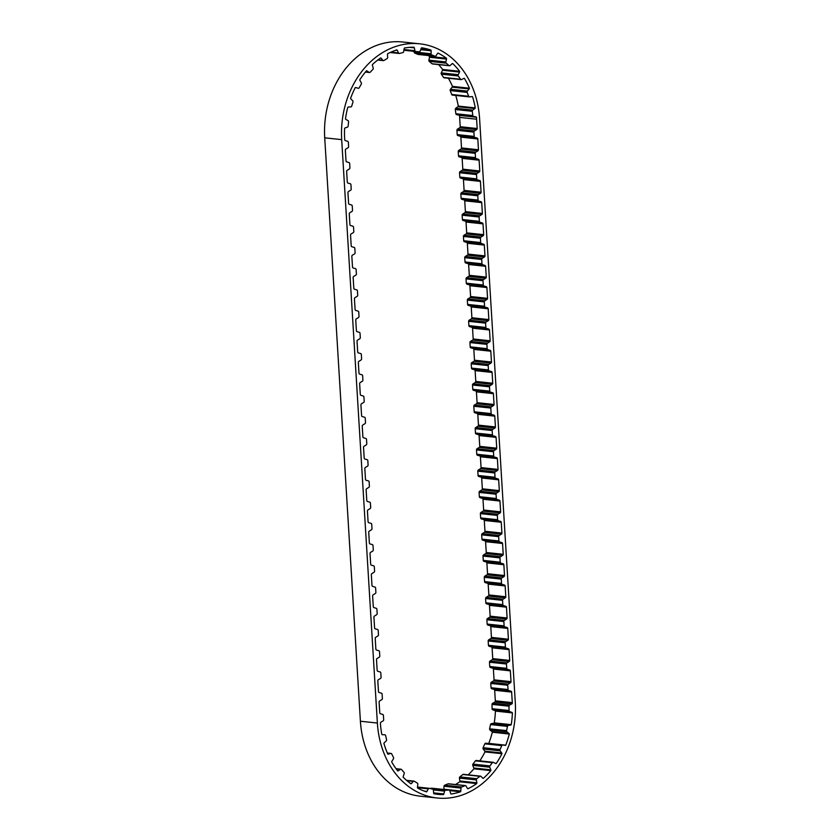 <?xml version="1.0" encoding="UTF-8"?>
<svg xmlns="http://www.w3.org/2000/svg" width="840" height="840" viewBox="0 0 840 840"><rect width="100%" height="100%" fill="white"/><g stroke="black" fill="none" stroke-linecap="round" stroke-linejoin="round"><path stroke-width="1.26" d="M433.786 793.569L443.394 794.598A82.152 65.951 -83.9 0 1 437.608 794.304A82.152 65.951 -83.9 0 1 433.923 793.779A1.145 0.924 -83.9 0 1 433.64 793.075L433.398 790.146A1.145 0.924 96.1 0 0 432.705 789.191L429.303 788.329A1.145 0.924 96.1 0 0 428.316 788.855L426.972 791.385A1.145 0.924 -83.9 0 1 426.447 791.879A82.152 65.951 -83.9 0 1 417.585 788.036A1.145 0.924 -83.9 0 1 417.459 787.259L417.837 784.319A1.145 0.924 96.1 0 0 417.375 783.163L414.32 781.231A1.145 0.924 96.1 0 0 413.259 781.431L411.453 783.478A1.145 0.924 -83.9 0 1 410.855 783.783A82.152 65.951 -83.9 0 1 403.19 777.2A1.145 0.924 -83.9 0 1 403.231 776.401L404.208 773.64A1.145 0.924 96.1 0 0 404.009 772.37L401.489 769.503A1.145 0.924 96.1 0 0 400.449 769.356L398.296 770.774A1.145 0.924 -83.9 0 1 397.656 770.889A82.152 65.951 -83.9 0 1 391.724 761.996A1.145 0.924 -83.9 0 1 391.923 761.219L393.425 758.835A1.145 0.924 96.1 0 0 393.498 757.523L391.692 753.911A1.145 0.924 96.1 0 0 390.726 753.438L388.385 754.142A1.145 0.924 -83.9 0 1 387.744 754.037A82.152 65.951 -83.9 0 1 383.933 743.442A1.145 0.924 -83.9 0 1 384.29 742.76L386.221 740.901A1.145 0.924 96.1 0 0 386.568 739.641L385.602 735.536A1.145 0.924 96.1 0 0 384.772 734.759L382.389 734.696A1.145 0.924 -83.9 0 1 381.801 734.391A82.152 65.951 -83.9 0 1 380.405 723.24A1.145 0.924 -83.9 0 1 380.951 722.2L383.124 720.856A1.145 0.924 96.1 0 0 383.67 719.691L383.407 715.386A1.145 0.924 96.1 0 0 382.736 714.409L380.436 713.748A1.145 0.924 -83.9 0 1 379.764 712.856L379.103 702.041A1.145 0.924 -83.9 0 1 379.649 700.97L381.832 699.625A1.145 0.924 96.1 0 0 382.368 698.471L382.106 694.166A1.145 0.924 96.1 0 0 381.433 693.189L379.134 692.517A1.145 0.924 -83.9 0 1 378.473 691.635L377.811 680.82A1.145 0.924 -83.9 0 1 378.346 679.749L380.531 678.405A1.145 0.924 96.1 0 0 381.066 677.24L380.804 672.935A1.145 0.924 96.1 0 0 380.131 671.958L377.832 671.297A1.145 0.924 -83.9 0 1 377.171 670.404L376.509 659.589A1.145 0.924 -83.9 0 1 377.055 658.518L379.229 657.174A1.145 0.924 96.1 0 0 379.774 656.019L379.512 651.714A1.145 0.924 96.1 0 0 378.84 650.738L376.541 650.066A1.145 0.924 -83.9 0 1 375.869 649.173L375.207 638.369A1.145 0.924 -83.9 0 1 375.753 637.287L377.937 635.943A1.145 0.924 96.1 0 0 378.473 634.788L378.21 630.483A1.145 0.924 96.1 0 0 377.538 629.506L375.239 628.845A1.145 0.924 -83.9 0 1 374.577 627.952L373.916 617.138A1.145 0.924 -83.9 0 1 374.462 616.067L376.635 614.723A1.145 0.924 96.1 0 0 377.171 613.567L376.908 609.252A1.145 0.924 96.1 0 0 376.236 608.286L373.937 607.614A1.145 0.924 -83.9 0 1 373.275 606.722L372.614 595.907A1.145 0.924 -83.9 0 1 373.159 594.836L375.333 593.492A1.145 0.924 96.1 0 0 375.879 592.337L375.617 588.032A1.145 0.924 96.1 0 0 374.945 587.055L372.645 586.394A1.145 0.924 -83.9 0 1 371.983 585.501L371.322 574.686A1.145 0.924 -83.9 0 1 371.858 573.615L374.042 572.271A1.145 0.924 96.1 0 0 374.577 571.106L374.315 566.8A1.145 0.924 96.1 0 0 373.643 565.824L371.343 565.163A1.145 0.924 -83.9 0 1 370.681 564.27L370.02 553.455A1.145 0.924 -83.9 0 1 370.566 552.384L372.74 551.04A1.145 0.924 96.1 0 0 373.275 549.885L373.012 545.58A1.145 0.924 96.1 0 0 372.351 544.603L370.041 543.932A1.145 0.924 -83.9 0 1 369.38 543.05L368.718 532.235A1.145 0.924 -83.9 0 1 369.264 531.163L371.438 529.819A1.145 0.924 96.1 0 0 371.983 528.654L371.721 524.349A1.145 0.924 96.1 0 0 371.049 523.373L368.75 522.711A1.145 0.924 -83.9 0 1 368.088 521.819L367.427 511.004A1.145 0.924 -83.9 0 1 367.962 509.933L370.146 508.589A1.145 0.924 96.1 0 0 370.681 507.433L370.419 503.129A1.145 0.924 96.1 0 0 369.747 502.152L367.447 501.48A1.145 0.924 -83.9 0 1 366.786 500.588L366.125 489.783A1.145 0.924 -83.9 0 1 366.671 488.702L368.844 487.358A1.145 0.924 96.1 0 0 369.39 486.203L369.117 481.898A1.145 0.924 96.1 0 0 368.456 480.921L366.145 480.26A1.145 0.924 -83.9 0 1 365.484 479.367L364.822 468.552A1.145 0.924 -83.9 0 1 365.369 467.481L367.542 466.137A1.145 0.924 96.1 0 0 368.088 464.982L367.826 460.667A1.145 0.924 96.1 0 0 367.154 459.701L364.854 459.029A1.145 0.924 -83.9 0 1 364.193 458.136L363.531 447.321A1.145 0.924 -83.9 0 1 364.067 446.25L366.251 444.906A1.145 0.924 96.1 0 0 366.786 443.751L366.524 439.446A1.145 0.924 96.1 0 0 365.852 438.469L363.552 437.798A1.145 0.924 -83.9 0 1 362.891 436.916L362.229 426.101A1.145 0.924 -83.9 0 1 362.775 425.03L364.949 423.685A1.145 0.924 96.1 0 0 365.495 422.52L365.232 418.215A1.145 0.924 96.1 0 0 364.56 417.239L362.25 416.577A1.145 0.924 -83.9 0 1 361.589 415.685L360.927 404.87A1.145 0.924 -83.9 0 1 361.473 403.798L363.657 402.455A1.145 0.924 96.1 0 0 364.193 401.3L363.93 396.995A1.145 0.924 96.1 0 0 363.258 396.018L360.959 395.346A1.145 0.924 -83.9 0 1 360.297 394.464L359.635 383.649A1.145 0.924 -83.9 0 1 360.171 382.578L362.355 381.234A1.145 0.924 96.1 0 0 362.891 380.069L362.628 375.764A1.145 0.924 96.1 0 0 361.956 374.787L359.656 374.126A1.145 0.924 -83.9 0 1 358.995 373.233L358.334 362.418A1.145 0.924 -83.9 0 1 358.88 361.347L361.053 360.003A1.145 0.924 96.1 0 0 361.599 358.848L361.337 354.532A1.145 0.924 96.1 0 0 360.665 353.567L358.365 352.894A1.145 0.924 -83.9 0 1 357.693 352.002L357.031 341.197A1.145 0.924 -83.9 0 1 357.578 340.116L359.762 338.772A1.145 0.924 96.1 0 0 360.297 337.617L360.034 333.312A1.145 0.924 96.1 0 0 359.363 332.336L357.063 331.674A1.145 0.924 -83.9 0 1 356.401 330.781L355.74 319.967A1.145 0.924 -83.9 0 1 356.276 318.895L358.459 317.552A1.145 0.924 96.1 0 0 358.995 316.397L358.733 312.081A1.145 0.924 96.1 0 0 358.06 311.115L355.761 310.443A1.145 0.924 -83.9 0 1 355.1 309.55L354.438 298.736A1.145 0.924 -83.9 0 1 354.984 297.665L357.157 296.32A1.145 0.924 96.1 0 0 357.704 295.166L357.441 290.861A1.145 0.924 96.1 0 0 356.769 289.884L354.469 289.212A1.145 0.924 -83.9 0 1 353.808 288.33L353.147 277.515A1.145 0.924 -83.9 0 1 353.682 276.444L355.866 275.1A1.145 0.924 96.1 0 0 356.401 273.935L356.139 269.63A1.145 0.924 96.1 0 0 355.467 268.653L353.168 267.991A1.145 0.924 -83.9 0 1 352.506 267.099L351.844 256.284A1.145 0.924 -83.9 0 1 352.391 255.213L354.564 253.869A1.145 0.924 96.1 0 0 355.1 252.714L354.837 248.409A1.145 0.924 96.1 0 0 354.175 247.433L351.866 246.761A1.145 0.924 -83.9 0 1 351.204 245.868L350.543 235.064A1.145 0.924 -83.9 0 1 351.089 233.993L353.262 232.638A1.145 0.924 96.1 0 0 353.808 231.483L353.546 227.178A1.145 0.924 96.1 0 0 352.874 226.202L350.574 225.54A1.145 0.924 -83.9 0 1 349.913 224.648L349.251 213.833A1.145 0.924 -83.9 0 1 349.786 212.762L351.971 211.417A1.145 0.924 96.1 0 0 352.506 210.263L352.244 205.947A1.145 0.924 96.1 0 0 351.572 204.981L349.272 204.309A1.145 0.924 -83.9 0 1 348.611 203.416L347.949 192.612A1.145 0.924 -83.9 0 1 348.495 191.531L350.669 190.186A1.145 0.924 96.1 0 0 351.215 189.032L350.942 184.727A1.145 0.924 96.1 0 0 350.28 183.75L347.97 183.089A1.145 0.924 -83.9 0 1 347.308 182.196L346.647 171.381A1.145 0.924 -83.9 0 1 347.193 170.31L349.367 168.966A1.145 0.924 96.1 0 0 349.913 167.811L349.65 163.496A1.145 0.924 96.1 0 0 348.978 162.529L346.679 161.858A1.145 0.924 -83.9 0 1 346.017 160.965L345.356 150.15A1.145 0.924 -83.9 0 1 345.891 149.079L348.075 147.735A1.145 0.924 96.1 0 0 348.611 146.58L348.348 142.275A1.145 0.924 96.1 0 0 347.676 141.298L345.377 140.627A1.145 0.924 -83.9 0 1 344.715 139.745L344.683 139.178A82.152 65.951 -83.9 0 1 344.6 128.415A1.145 0.924 -83.9 0 1 345.135 127.932L347.456 127.113A1.145 0.924 96.1 0 0 348.159 126.095L348.558 121.758A1.145 0.924 96.1 0 0 348.054 120.635L345.923 119.438A1.145 0.924 -83.9 0 1 345.481 118.881A82.152 65.951 -83.9 0 1 347.792 107.3A1.145 0.924 -83.9 0 1 348.401 106.995L350.794 106.942A1.145 0.924 96.1 0 0 351.677 106.166L352.957 102.06A1.145 0.924 96.1 0 0 352.716 100.8L350.921 98.942A1.145 0.924 -83.9 0 1 350.616 98.248A82.152 65.951 -83.9 0 1 355.236 87.665A1.145 0.924 -83.9 0 1 355.887 87.57L358.176 88.273A1.145 0.924 96.1 0 0 359.184 87.801L361.263 84.189A1.145 0.924 96.1 0 0 361.284 82.877L359.971 80.493A1.145 0.924 -83.9 0 1 359.825 79.716A82.152 65.951 -83.9 0 1 366.44 70.833A1.145 0.924 -83.9 0 1 367.07 70.948L369.106 72.377A1.145 0.924 96.1 0 0 370.167 72.23L372.907 69.373A1.145 0.924 96.1 0 0 373.202 68.093L372.435 65.331A1.145 0.924 -83.9 0 1 372.456 64.533A82.152 65.951 -83.9 0 1 380.625 57.96A1.145 0.924 -83.9 0 1 381.203 58.275L382.851 60.323A1.145 0.924 96.1 0 0 383.891 60.522L387.093 58.59A1.145 0.924 96.1 0 0 387.649 57.446L387.492 54.495A1.145 0.924 -83.9 0 1 387.681 53.718A82.152 65.951 -83.9 0 1 396.837 49.907A1.145 0.924 -83.9 0 1 397.331 50.4L398.475 52.931A1.145 0.924 96.1 0 0 399.42 53.456L402.885 52.595A1.145 0.924 96.1 0 0 403.651 51.65L404.114 48.72A1.145 0.924 -83.9 0 1 404.46 48.017A82.152 65.951 -83.9 0 1 413.983 47.208A1.145 0.924 -83.9 0 1 414.351 47.849L414.918 50.694A1.145 0.924 96.1 0 0 415.695 51.513L419.202 51.786A1.145 0.924 96.1 0 0 420.126 51.104L421.187 48.384A1.145 0.924 -83.9 0 1 421.649 47.806A82.152 65.951 -83.9 0 1 430.909 50.064A1.145 0.924 -83.9 0 1 431.13 50.809L431.078 53.771A1.145 0.924 96.1 0 0 431.666 54.831L434.931 56.207A1.145 0.924 96.1 0 0 435.96 55.829L437.535 53.519A1.145 0.924 -83.9 0 1 438.102 53.099A82.152 65.951 -83.9 0 1 446.471 58.275A1.145 0.924 -83.9 0 1 446.513 59.073L445.851 61.95A1.145 0.924 96.1 0 0 446.197 63.168L449.022 65.562A1.145 0.924 96.1 0 0 450.082 65.531L452.067 63.767A1.145 0.924 -83.9 0 1 452.697 63.546A82.152 65.951 -83.9 0 1 459.596 71.285A1.145 0.924 -83.9 0 1 459.48 72.072L458.241 74.686A1.145 0.924 96.1 0 0 458.315 75.989L460.519 79.233A1.145 0.924 96.1 0 0 461.538 79.538L463.796 78.445A1.145 0.924 -83.9 0 1 464.447 78.424A82.152 65.951 -83.9 0 1 469.413 88.211L452.445 86.394A1.145 0.924 -83.9 0 1 452.161 87.139L450.44 89.292A1.145 0.924 96.1 0 0 450.24 90.584L451.668 94.469A1.145 0.924 96.1 0 0 452.571 95.088M448.602 783.825A1.145 0.924 96.1 0 0 448.046 783.836L444.675 785.211A1.145 0.924 96.1 0 0 444.014 786.261L443.835 789.222A1.145 0.924 -83.9 0 1 443.793 789.474M463.638 774.365A1.145 0.924 96.1 0 0 462.861 774.501L459.848 776.895A1.145 0.924 96.1 0 0 459.406 778.113L459.858 780.99A1.145 0.924 -83.9 0 1 459.743 781.788L476.721 783.594A82.152 65.951 -83.9 0 1 467.954 788.76A1.145 0.924 -83.9 0 1 467.418 788.34L466.022 786.02A1.145 0.924 96.1 0 0 465.024 785.652L461.654 787.017A1.145 0.924 96.1 0 0 460.981 788.067L460.803 791.038A1.145 0.924 -83.9 0 1 460.53 791.774A82.152 65.951 -83.9 0 1 451.101 794.021A1.145 0.924 -83.9 0 1 450.671 793.443L449.831 790.724A1.145 0.924 96.1 0 0 448.949 790.041L445.452 790.303A1.145 0.924 96.1 0 0 444.591 791.123L443.804 793.957A1.145 0.924 -83.9 0 1 443.394 794.598M476.364 760.525A1.145 0.924 96.1 0 0 475.398 760.861L472.952 764.106A1.145 0.924 96.1 0 0 472.773 765.408L473.812 768.012A1.145 0.924 -83.9 0 1 473.865 768.81L490.844 770.616A82.152 65.951 -83.9 0 1 483.346 778.344A1.145 0.924 -83.9 0 1 482.738 778.124L480.89 776.349A1.145 0.924 96.1 0 0 479.829 776.318L476.816 778.701A1.145 0.924 96.1 0 0 476.385 779.919L476.826 782.807A1.145 0.924 -83.9 0 1 476.721 783.594M502.688 745.017L485.772 743.211A1.145 0.924 96.1 0 0 484.827 743.831L483.105 747.705A1.145 0.924 96.1 0 0 483.21 749.007L484.764 751.159A1.145 0.924 -83.9 0 1 484.985 751.905L501.953 753.711A82.152 65.951 -83.9 0 1 496.23 763.486A1.145 0.924 -83.9 0 1 495.59 763.466L493.406 762.374A1.145 0.924 96.1 0 0 492.366 762.678L489.919 765.912A1.145 0.924 96.1 0 0 489.752 767.214L490.781 769.828A1.145 0.924 -83.9 0 1 490.844 770.616M455.731 95.445A82.152 65.951 -83.9 0 1 458.283 106.092A1.145 0.924 -83.9 0 1 457.863 106.722L455.774 108.287A1.145 0.924 96.1 0 0 455.312 109.494L455.868 113.736A1.145 0.924 96.1 0 0 456.603 114.639L458.945 115.059A1.145 0.924 -83.9 0 1 459.501 115.448A82.152 65.951 -83.9 0 1 459.638 117.411L460.205 126.725A1.145 0.924 -83.9 0 1 459.659 127.796L457.485 129.139A1.145 0.924 96.1 0 0 456.95 130.294L457.212 134.6A1.145 0.924 96.1 0 0 457.874 135.576L460.183 136.248A1.145 0.924 -83.9 0 1 460.845 137.141L461.507 147.945A1.145 0.924 -83.9 0 1 460.961 149.016L458.787 150.371A1.145 0.924 96.1 0 0 458.241 151.526L458.504 155.831A1.145 0.924 96.1 0 0 459.175 156.807L461.475 157.469A1.145 0.924 -83.9 0 1 462.137 158.361L462.798 169.176A1.145 0.924 -83.9 0 1 462.263 170.247L460.079 171.591A1.145 0.924 96.1 0 0 459.543 172.746L459.806 177.061A1.145 0.924 96.1 0 0 460.478 178.028L462.777 178.7A1.145 0.924 -83.9 0 1 463.439 179.592L464.1 190.397A1.145 0.924 -83.9 0 1 463.554 191.478L461.381 192.822A1.145 0.924 96.1 0 0 460.845 193.977L461.108 198.282A1.145 0.924 96.1 0 0 461.769 199.259L464.079 199.92A1.145 0.924 -83.9 0 1 464.741 200.812L465.402 211.628A1.145 0.924 -83.9 0 1 464.856 212.698L462.683 214.042A1.145 0.924 96.1 0 0 462.137 215.197L462.399 219.513A1.145 0.924 96.1 0 0 463.071 220.479L465.37 221.151A1.145 0.924 -83.9 0 1 466.032 222.043L466.694 232.859A1.145 0.924 -83.9 0 1 466.158 233.929L463.974 235.274A1.145 0.924 96.1 0 0 463.439 236.428L463.701 240.734A1.145 0.924 96.1 0 0 464.373 241.71L466.673 242.382A1.145 0.924 -83.9 0 1 467.334 243.264L467.995 254.079A1.145 0.924 -83.9 0 1 467.45 255.15L465.276 256.494A1.145 0.924 96.1 0 0 464.73 257.659L465.003 261.965A1.145 0.924 96.1 0 0 465.665 262.941L467.975 263.603A1.145 0.924 -83.9 0 1 468.636 264.495L469.298 275.31A1.145 0.924 -83.9 0 1 468.752 276.381L466.568 277.725A1.145 0.924 96.1 0 0 466.032 278.88L466.294 283.185A1.145 0.924 96.1 0 0 466.967 284.161L469.266 284.834A1.145 0.924 -83.9 0 1 469.928 285.726L470.589 296.531A1.145 0.924 -83.9 0 1 470.054 297.602L467.87 298.956A1.145 0.924 96.1 0 0 467.334 300.111L467.596 304.416A1.145 0.924 96.1 0 0 468.269 305.393L470.568 306.054A1.145 0.924 -83.9 0 1 471.23 306.947L471.891 317.762A1.145 0.924 -83.9 0 1 471.345 318.832L469.171 320.177A1.145 0.924 96.1 0 0 468.626 321.332L468.888 325.647A1.145 0.924 96.1 0 0 469.56 326.613L471.87 327.285A1.145 0.924 -83.9 0 1 472.531 328.178L473.193 338.982A1.145 0.924 -83.9 0 1 472.647 340.064L470.463 341.407A1.145 0.924 96.1 0 0 469.928 342.562L470.19 346.868A1.145 0.924 96.1 0 0 470.862 347.844L473.161 348.506A1.145 0.924 -83.9 0 1 473.823 349.398L474.485 360.213A1.145 0.924 -83.9 0 1 473.949 361.284L471.765 362.628A1.145 0.924 96.1 0 0 471.23 363.794L471.492 368.099A1.145 0.924 96.1 0 0 472.164 369.075L474.464 369.737A1.145 0.924 -83.9 0 1 475.125 370.629L475.786 381.444A1.145 0.924 -83.9 0 1 475.241 382.515L473.067 383.859A1.145 0.924 96.1 0 0 472.521 385.014L472.784 389.319A1.145 0.924 96.1 0 0 473.456 390.296L475.755 390.968A1.145 0.924 -83.9 0 1 476.427 391.85L477.089 402.665A1.145 0.924 -83.9 0 1 476.543 403.736L474.358 405.08A1.145 0.924 96.1 0 0 473.823 406.245L474.159 411.789A1.145 0.924 96.1 0 0 474.831 412.766L477.131 413.427A1.145 0.924 -83.9 0 1 477.792 414.32L478.454 425.135A1.145 0.924 -83.9 0 1 477.918 426.206L475.734 427.55A1.145 0.924 96.1 0 0 475.199 428.705L475.461 433.02A1.145 0.924 96.1 0 0 476.133 433.986L478.433 434.658A1.145 0.924 -83.9 0 1 479.094 435.55L479.756 446.366A1.145 0.924 -83.9 0 1 479.209 447.437L477.036 448.781A1.145 0.924 96.1 0 0 476.49 449.935L476.763 454.241A1.145 0.924 96.1 0 0 477.425 455.217L479.735 455.889A1.145 0.924 -83.9 0 1 480.396 456.771L481.058 467.586A1.145 0.924 -83.9 0 1 480.512 468.657L478.338 470.001A1.145 0.924 96.1 0 0 477.792 471.167L478.055 475.471A1.145 0.924 96.1 0 0 478.727 476.448L481.026 477.11A1.145 0.924 -83.9 0 1 481.688 478.002L482.349 488.817A1.145 0.924 -83.9 0 1 481.814 489.888L479.63 491.232A1.145 0.924 96.1 0 0 479.094 492.387L479.356 496.692A1.145 0.924 96.1 0 0 480.029 497.669L482.328 498.341A1.145 0.924 -83.9 0 1 482.99 499.233L483.651 510.038A1.145 0.924 -83.9 0 1 483.105 511.108L480.931 512.463A1.145 0.924 96.1 0 0 480.386 513.618L480.659 517.923A1.145 0.924 96.1 0 0 481.32 518.899L483.63 519.561A1.145 0.924 -83.9 0 1 484.292 520.454L484.953 531.269A1.145 0.924 -83.9 0 1 484.407 532.34L482.223 533.683A1.145 0.924 96.1 0 0 481.688 534.839L481.95 539.154A1.145 0.924 96.1 0 0 482.622 540.12L484.921 540.792A1.145 0.924 -83.9 0 1 485.583 541.684L486.245 552.489A1.145 0.924 -83.9 0 1 485.709 553.571L483.525 554.915A1.145 0.924 96.1 0 0 482.99 556.07L483.252 560.375A1.145 0.924 96.1 0 0 483.924 561.351L486.224 562.013A1.145 0.924 -83.9 0 1 486.885 562.905L487.546 573.72A1.145 0.924 -83.9 0 1 487.001 574.791L484.827 576.135A1.145 0.924 96.1 0 0 484.281 577.3L484.544 581.606A1.145 0.924 96.1 0 0 485.216 582.582L487.515 583.244A1.145 0.924 -83.9 0 1 488.187 584.136L488.849 594.951A1.145 0.924 -83.9 0 1 488.303 596.022L486.119 597.366A1.145 0.924 96.1 0 0 485.583 598.521L485.846 602.826A1.145 0.924 96.1 0 0 486.518 603.803L488.817 604.475A1.145 0.924 -83.9 0 1 489.479 605.356L490.14 616.172A1.145 0.924 -83.9 0 1 489.605 617.243L487.421 618.587A1.145 0.924 96.1 0 0 486.885 619.752L487.148 624.057A1.145 0.924 96.1 0 0 487.82 625.034L490.119 625.695A1.145 0.924 -83.9 0 1 490.781 626.587L491.442 637.403A1.145 0.924 -83.9 0 1 490.896 638.474L488.723 639.817A1.145 0.924 96.1 0 0 488.177 640.973L488.439 645.278A1.145 0.924 96.1 0 0 489.111 646.254L491.411 646.926A1.145 0.924 -83.9 0 1 492.082 647.819L492.733 658.623A1.145 0.924 -83.9 0 1 492.198 659.694L490.014 661.049A1.145 0.924 96.1 0 0 489.479 662.203L489.741 666.509A1.145 0.924 96.1 0 0 490.413 667.485L492.713 668.147A1.145 0.924 -83.9 0 1 493.374 669.039L494.036 679.854A1.145 0.924 -83.9 0 1 493.49 680.925L491.316 682.269A1.145 0.924 96.1 0 0 490.781 683.424L491.043 687.74A1.145 0.924 96.1 0 0 491.705 688.706L494.015 689.377A1.145 0.924 -83.9 0 1 494.676 690.27L495.317 700.823A82.152 65.951 -83.9 0 1 495.358 701.537A1.145 0.924 -83.9 0 1 494.876 702.093L492.629 703.259A1.145 0.924 96.1 0 0 492.03 704.372L492.062 708.708A1.145 0.924 96.1 0 0 492.671 709.737L494.928 710.598A1.145 0.924 -83.9 0 1 495.421 711.081A82.152 65.951 -83.9 0 1 494.256 722.862A1.145 0.924 -83.9 0 1 493.679 723.25L491.295 723.671A1.145 0.924 96.1 0 0 490.497 724.574L489.626 728.816A1.145 0.924 96.1 0 0 489.993 730.023L491.967 731.587A1.145 0.924 -83.9 0 1 492.334 732.218L509.303 734.034A82.152 65.951 -83.9 0 1 505.743 745.185A1.145 0.924 -83.9 0 1 505.113 745.374L502.751 745.028A1.145 0.924 96.1 0 0 501.795 745.647L500.073 749.522A1.145 0.924 96.1 0 0 500.178 750.813L501.732 752.976A1.145 0.924 -83.9 0 1 501.953 753.711M475.786 381.444L492.755 383.25L492.093 372.435L475.125 370.629M474.485 360.213L491.463 362.03L490.802 351.215L473.823 349.398M473.193 338.982L490.161 340.798L489.5 329.983L472.531 328.178M471.891 317.762L488.859 319.568L488.197 308.763L471.23 306.947M470.589 296.531L487.568 298.347L486.906 287.532L469.928 285.726M469.298 275.31L486.266 277.116L485.604 266.301L468.636 264.495M467.995 254.079L484.974 255.896L484.312 245.081L467.334 243.264M466.694 232.859L483.672 234.665L483.011 223.85L466.032 222.043M465.402 211.628L482.37 213.444L481.709 202.629L464.741 200.812M464.1 190.397L481.079 192.213L480.417 181.398L463.439 179.592M462.798 169.176L479.777 170.982L479.115 160.178L462.137 158.361M461.507 147.945L478.475 149.762L477.813 138.947L460.845 137.141M460.205 126.725L477.183 128.53L476.606 119.217A82.152 65.951 -83.9 0 0 476.469 117.264L459.501 115.448M471.429 96.632L472.553 96.747A82.152 65.951 -83.9 0 1 475.262 107.909L458.283 106.092M448.423 78.257A82.152 65.951 -83.9 0 1 452.445 86.394M438.512 64.585A82.152 65.951 -83.9 0 1 442.628 69.468A1.145 0.924 -83.9 0 1 442.502 70.266L441.273 72.87A1.145 0.924 96.1 0 0 441.346 74.172L443.541 77.417A1.145 0.924 96.1 0 0 444.14 77.795L461.118 79.611M459.596 71.285L442.628 69.468M428.18 55.514A82.152 65.951 -83.9 0 1 429.492 56.469A1.145 0.924 -83.9 0 1 429.544 57.257L428.883 60.144A1.145 0.924 96.1 0 0 429.219 61.362L432.054 63.756A1.145 0.924 96.1 0 0 432.474 63.934L449.442 65.751M446.471 58.275L429.492 56.469M430.909 50.064L420.945 49.004M449.788 790.629L460.53 791.774M459.743 781.788A82.152 65.951 -83.9 0 1 455.469 784.539M473.865 768.81A82.152 65.951 -83.9 0 1 468.216 774.827M484.985 751.905A82.152 65.951 -83.9 0 1 479.798 760.872M496.23 763.486L495.453 763.403M492.334 732.218A82.152 65.951 -83.9 0 1 488.775 743.369A1.145 0.924 -83.9 0 1 488.544 743.505M505.743 745.185L488.775 743.369M495.421 711.081L512.4 712.898A82.152 65.951 -83.9 0 1 511.235 724.678L494.256 722.862M495.317 700.823L512.295 702.629A82.152 65.951 -83.9 0 1 512.337 703.353L495.358 701.537M494.036 679.854L511.014 681.66L510.353 670.856L493.374 669.039M492.733 658.623L509.712 660.44L509.05 649.625L492.082 647.819M491.442 637.403L508.41 639.208L507.749 628.394L490.781 626.587M490.14 616.172L507.119 617.988L506.457 607.173L489.479 605.356M488.849 594.951L505.817 596.757L505.155 585.942L488.187 584.136M487.546 573.72L504.515 575.537L503.853 564.722L486.885 562.905M486.245 552.489L503.223 554.305L502.562 543.49L485.583 541.684M484.953 531.269L501.921 533.075L501.26 522.27L484.292 520.454M483.651 510.038L500.619 511.854L499.968 501.039L482.99 499.233M482.349 488.817L499.328 490.623L498.666 479.808L481.688 478.002M481.058 467.586L498.026 469.403L497.364 458.588L480.396 456.771M479.756 446.366L496.734 448.171L496.072 437.356L479.094 435.55M478.454 425.135L495.432 426.951L494.771 416.136L477.792 414.32M477.089 402.665L494.056 404.481L493.395 393.666L476.427 391.85M377.381 723.041L341.691 139.629A85.869 68.933 -83.9 0 1 419.759 43.816A85.869 68.933 -83.9 0 1 479.598 118.766L515.277 702.177A85.869 68.933 -83.9 0 1 437.22 798A85.869 68.933 -83.9 0 1 377.381 723.041L360.402 721.235L324.723 137.823A85.869 68.933 -83.9 0 1 402.78 42L419.759 43.816M512.295 702.629L511.644 692.076L494.676 690.27M437.22 798L420.242 796.183A85.869 68.933 -83.9 0 1 360.402 721.235M414.12 51.345L414.11 51.965A1.145 0.924 96.1 0 0 414.697 53.015L417.963 54.39A1.145 0.924 96.1 0 0 418.394 54.443M432.243 788.256A1.145 0.924 96.1 0 0 431.981 788.225L429.608 788.403M494.056 404.481A1.145 0.924 -83.9 0 1 493.511 405.552L491.337 406.896A1.145 0.924 96.1 0 0 490.791 408.051L491.138 413.606A1.145 0.924 96.1 0 0 491.81 414.572L494.109 415.244A1.145 0.924 -83.9 0 1 494.771 416.136M495.432 426.951A1.145 0.924 -83.9 0 1 494.886 428.022L492.713 429.366A1.145 0.924 96.1 0 0 492.167 430.521L492.429 434.826A1.145 0.924 96.1 0 0 493.101 435.803L495.401 436.475A1.145 0.924 -83.9 0 1 496.072 437.356M496.734 448.171A1.145 0.924 -83.9 0 1 496.188 449.243L494.004 450.587A1.145 0.924 96.1 0 0 493.469 451.752L493.731 456.057A1.145 0.924 96.1 0 0 494.403 457.034L496.703 457.695A1.145 0.924 -83.9 0 1 497.364 458.588M498.026 469.403A1.145 0.924 -83.9 0 1 497.49 470.474L495.306 471.818A1.145 0.924 96.1 0 0 494.771 472.973L495.033 477.278A1.145 0.924 96.1 0 0 495.705 478.254L498.005 478.926A1.145 0.924 -83.9 0 1 498.666 479.808M499.328 490.623A1.145 0.924 -83.9 0 1 498.781 491.694L496.608 493.038A1.145 0.924 96.1 0 0 496.062 494.204L496.325 498.509A1.145 0.924 96.1 0 0 496.997 499.485L499.296 500.147A1.145 0.924 -83.9 0 1 499.968 501.039M500.619 511.854A1.145 0.924 -83.9 0 1 500.084 512.925L497.9 514.269A1.145 0.924 96.1 0 0 497.364 515.424L497.627 519.729A1.145 0.924 96.1 0 0 498.298 520.706L500.598 521.378A1.145 0.924 -83.9 0 1 501.26 522.27M501.921 533.075A1.145 0.924 -83.9 0 1 501.375 534.156L499.202 535.5A1.145 0.924 96.1 0 0 498.666 536.655L498.929 540.96A1.145 0.924 96.1 0 0 499.59 541.937L501.9 542.598A1.145 0.924 -83.9 0 1 502.562 543.49M503.223 554.305A1.145 0.924 -83.9 0 1 502.677 555.376L500.504 556.721A1.145 0.924 96.1 0 0 499.957 557.875L500.22 562.191A1.145 0.924 96.1 0 0 500.892 563.157L503.192 563.829A1.145 0.924 -83.9 0 1 503.853 564.722M504.515 575.537A1.145 0.924 -83.9 0 1 503.979 576.607L501.795 577.952A1.145 0.924 96.1 0 0 501.26 579.106L501.522 583.412A1.145 0.924 96.1 0 0 502.194 584.388L504.494 585.06A1.145 0.924 -83.9 0 1 505.155 585.942M505.817 596.757A1.145 0.924 -83.9 0 1 505.271 597.828L503.097 599.172A1.145 0.924 96.1 0 0 502.562 600.337L502.824 604.643A1.145 0.924 96.1 0 0 503.486 605.619L505.796 606.28A1.145 0.924 -83.9 0 1 506.457 607.173M507.119 617.988A1.145 0.924 -83.9 0 1 506.572 619.059L504.399 620.403A1.145 0.924 96.1 0 0 503.853 621.558L504.116 625.863A1.145 0.924 96.1 0 0 504.788 626.84L507.087 627.512A1.145 0.924 -83.9 0 1 507.749 628.394M508.41 639.208A1.145 0.924 -83.9 0 1 507.875 640.279L505.691 641.634A1.145 0.924 96.1 0 0 505.155 642.789L505.418 647.094A1.145 0.924 96.1 0 0 506.09 648.071L508.389 648.732A1.145 0.924 -83.9 0 1 509.05 649.625M509.712 660.44A1.145 0.924 -83.9 0 1 509.166 661.51L506.993 662.855A1.145 0.924 96.1 0 0 506.447 664.01L506.719 668.325A1.145 0.924 96.1 0 0 507.381 669.291L509.691 669.963A1.145 0.924 -83.9 0 1 510.353 670.856M511.014 681.66A1.145 0.924 -83.9 0 1 510.468 682.742L508.284 684.086A1.145 0.924 96.1 0 0 507.749 685.24L508.011 689.546A1.145 0.924 96.1 0 0 508.683 690.522L510.983 691.183A1.145 0.924 -83.9 0 1 511.644 692.076M512.337 703.353A1.145 0.924 -83.9 0 1 511.844 703.909L509.607 705.075A1.145 0.924 96.1 0 0 509.009 706.188L509.04 710.514A1.145 0.924 96.1 0 0 509.649 711.553L511.906 712.404A1.145 0.924 -83.9 0 1 512.4 712.898M511.235 724.678A1.145 0.924 -83.9 0 1 510.657 725.057L508.274 725.487A1.145 0.924 96.1 0 0 507.465 726.38L506.594 730.632A1.145 0.924 96.1 0 0 506.961 731.829L508.935 733.394A1.145 0.924 -83.9 0 1 509.303 734.034M415.695 51.513A1.145 0.924 96.1 0 0 415.716 51.513L403.872 50.253L415.695 51.513M469.413 88.211A1.145 0.924 -83.9 0 1 469.14 88.945L467.418 91.098A1.145 0.924 96.1 0 0 467.219 92.4L468.636 96.275A1.145 0.924 96.1 0 0 469.55 96.894L471.933 96.558A1.145 0.924 -83.9 0 1 472.553 96.747M475.262 107.909A1.145 0.924 -83.9 0 1 474.842 108.539L472.752 110.093A1.145 0.924 96.1 0 0 472.29 111.3L472.836 115.552A1.145 0.924 96.1 0 0 473.571 116.445L475.923 116.876A1.145 0.924 -83.9 0 1 476.469 117.264M477.183 128.53A1.145 0.924 -83.9 0 1 476.637 129.602L474.453 130.946A1.145 0.924 96.1 0 0 473.918 132.111L474.18 136.416A1.145 0.924 96.1 0 0 474.852 137.393L477.152 138.054A1.145 0.924 -83.9 0 1 477.813 138.947M478.475 149.762A1.145 0.924 -83.9 0 1 477.939 150.833L475.755 152.177A1.145 0.924 96.1 0 0 475.219 153.332L475.482 157.637A1.145 0.924 96.1 0 0 476.154 158.613L478.454 159.285A1.145 0.924 -83.9 0 1 479.115 160.178M479.777 170.982A1.145 0.924 -83.9 0 1 479.231 172.064L477.057 173.408A1.145 0.924 96.1 0 0 476.511 174.562L476.774 178.868A1.145 0.924 96.1 0 0 477.445 179.844L479.756 180.506A1.145 0.924 -83.9 0 1 480.417 181.398M481.079 192.213A1.145 0.924 -83.9 0 1 480.532 193.284L478.349 194.628A1.145 0.924 96.1 0 0 477.813 195.783L478.076 200.099A1.145 0.924 96.1 0 0 478.748 201.065L481.047 201.737A1.145 0.924 -83.9 0 1 481.709 202.629M482.37 213.444A1.145 0.924 -83.9 0 1 481.834 214.515L479.651 215.859A1.145 0.924 96.1 0 0 479.115 217.014L479.378 221.319A1.145 0.924 96.1 0 0 480.05 222.296L482.349 222.968A1.145 0.924 -83.9 0 1 483.011 223.85M483.672 234.665A1.145 0.924 -83.9 0 1 483.126 235.736L480.953 237.079A1.145 0.924 96.1 0 0 480.406 238.245L480.669 242.55A1.145 0.924 96.1 0 0 481.341 243.527L483.641 244.188A1.145 0.924 -83.9 0 1 484.312 245.081M484.974 255.896A1.145 0.924 -83.9 0 1 484.428 256.966L482.244 258.31A1.145 0.924 96.1 0 0 481.709 259.466L481.971 263.771A1.145 0.924 96.1 0 0 482.643 264.747L484.943 265.419A1.145 0.924 -83.9 0 1 485.604 266.301M486.266 277.116A1.145 0.924 -83.9 0 1 485.73 278.187L483.546 279.531A1.145 0.924 96.1 0 0 483.011 280.697L483.273 285.002A1.145 0.924 96.1 0 0 483.945 285.978L486.245 286.639A1.145 0.924 -83.9 0 1 486.906 287.532M487.568 298.347A1.145 0.924 -83.9 0 1 487.022 299.418L484.848 300.762A1.145 0.924 96.1 0 0 484.302 301.917L484.565 306.233A1.145 0.924 96.1 0 0 485.237 307.199L487.536 307.87A1.145 0.924 -83.9 0 1 488.197 308.763M488.859 319.568A1.145 0.924 -83.9 0 1 488.324 320.649L486.14 321.993A1.145 0.924 96.1 0 0 485.604 323.148L485.867 327.453A1.145 0.924 96.1 0 0 486.538 328.43L488.838 329.091A1.145 0.924 -83.9 0 1 489.5 329.983M490.161 340.798A1.145 0.924 -83.9 0 1 489.615 341.87L487.442 343.214A1.145 0.924 96.1 0 0 486.906 344.369L487.169 348.684A1.145 0.924 96.1 0 0 487.83 349.65L490.14 350.322A1.145 0.924 -83.9 0 1 490.802 351.215M491.463 362.03A1.145 0.924 -83.9 0 1 490.917 363.101L488.744 364.445A1.145 0.924 96.1 0 0 488.197 365.6L488.46 369.905A1.145 0.924 96.1 0 0 489.132 370.881L491.431 371.553A1.145 0.924 -83.9 0 1 492.093 372.435M492.755 383.25A1.145 0.924 -83.9 0 1 492.219 384.321L490.035 385.665A1.145 0.924 96.1 0 0 489.5 386.831L489.762 391.135A1.145 0.924 96.1 0 0 490.434 392.112L492.733 392.774A1.145 0.924 -83.9 0 1 493.395 393.666M459.638 117.411L476.606 119.217M324.723 137.823L341.691 139.629M474.159 411.789L491.138 413.606M473.823 406.245L490.791 408.051M474.831 412.766L491.81 414.572M477.131 413.427L494.109 415.244M477.918 426.206L494.886 428.022M475.734 427.55L492.713 429.366M475.199 428.705L492.167 430.521M475.461 433.02L492.429 434.826M476.133 433.986L493.101 435.803M478.433 434.658L495.401 436.475M479.209 447.437L496.188 449.243M477.036 448.781L494.004 450.587M476.49 449.935L493.469 451.752M476.763 454.241L493.731 456.057M477.425 455.217L494.403 457.034M479.735 455.889L496.703 457.695M480.512 468.657L497.49 470.474M478.338 470.001L495.306 471.818M477.792 471.167L494.771 472.973M478.055 475.471L495.033 477.278M478.727 476.448L495.705 478.254M481.026 477.11L498.005 478.926M481.814 489.888L498.781 491.694M479.63 491.232L496.608 493.038M479.094 492.387L496.062 494.204M479.356 496.692L496.325 498.509M480.029 497.669L496.997 499.485M482.328 498.341L499.296 500.147M483.105 511.108L500.084 512.925M480.931 512.463L497.9 514.269M480.386 513.618L497.364 515.424M480.659 517.923L497.627 519.729M481.32 518.899L498.298 520.706M483.63 519.561L500.598 521.378M484.407 532.34L501.375 534.156M482.223 533.683L499.202 535.5M481.688 534.839L498.666 536.655M481.95 539.154L498.929 540.96M482.622 540.12L499.59 541.937M484.921 540.792L501.9 542.598M485.709 553.571L502.677 555.376M483.525 554.915L500.504 556.721M482.99 556.07L499.957 557.875M483.252 560.375L500.22 562.191M483.924 561.351L500.892 563.157M486.224 562.013L503.192 563.829M487.001 574.791L503.979 576.607M484.827 576.135L501.795 577.952M484.281 577.3L501.26 579.106M484.544 581.606L501.522 583.412M485.216 582.582L502.194 584.388M487.515 583.244L504.494 585.06M488.303 596.022L505.271 597.828M486.119 597.366L503.097 599.172M485.583 598.521L502.562 600.337M485.846 602.826L502.824 604.643M486.518 603.803L503.486 605.619M488.817 604.475L505.796 606.28M489.605 617.243L506.572 619.059M487.421 618.587L504.399 620.403M486.885 619.752L503.853 621.558M487.148 624.057L504.116 625.863M487.82 625.034L504.788 626.84M490.119 625.695L507.087 627.512M490.896 638.474L507.875 640.279M488.723 639.817L505.691 641.634M488.177 640.973L505.155 642.789M488.439 645.278L505.418 647.094M489.111 646.254L506.09 648.071M491.411 646.926L508.389 648.732M492.198 659.694L509.166 661.51M490.014 661.049L506.993 662.855M489.479 662.203L506.447 664.01M489.741 666.509L506.719 668.325M490.413 667.485L507.381 669.291M492.713 668.147L509.691 669.963M493.49 680.925L510.468 682.742M491.316 682.269L508.284 684.086M490.781 683.424L507.749 685.24M491.043 687.74L508.011 689.546M491.705 688.706L508.683 690.522M494.015 689.377L510.983 691.183M494.876 702.093L511.844 703.909M492.629 703.259L509.607 705.075M492.03 704.372L509.009 706.188M492.062 708.708L509.04 710.514M492.671 709.737L509.649 711.553M494.928 710.598L511.906 712.404M493.679 723.25L510.657 725.057M491.295 723.671L508.274 725.487M490.497 724.574L507.465 726.38M489.626 728.816L506.594 730.632M489.993 730.023L506.961 731.829M491.967 731.587L508.935 733.394M484.827 743.831L501.795 745.647M483.105 747.705L500.073 749.522M483.21 749.007L500.178 750.813M484.764 751.159L501.732 752.976M475.398 760.861L492.366 762.678M472.952 764.106L489.919 765.912M472.773 765.408L489.752 767.214M473.812 768.012L490.781 769.828M462.861 774.501L479.829 776.318M459.848 776.895L476.816 778.701M459.406 778.113L476.385 779.919M459.858 780.99L476.826 782.807M448.046 783.836L465.024 785.652M444.675 785.211L461.654 787.017M444.014 786.261L460.981 788.067M443.835 789.222L460.803 791.038M431.981 788.225L448.949 790.041M431.004 788.76L445.452 790.303M433.356 789.915L444.591 791.123M433.619 792.876L443.804 793.957M429.198 788.308L417.48 787.059L429.093 788.308M417.469 787.7L428.316 788.855M424.242 791.091L426.972 791.385M407.032 780.77L413.259 781.431M410.245 783.342L411.453 783.478M396.155 768.894L400.449 769.356M397.499 770.69L398.296 770.774M387.334 753.071L390.726 753.438M387.796 754.078L388.385 754.142M366.397 70.875L367.07 70.948M365.474 71.988L369.106 72.377M380.3 58.181L381.203 58.275M378.063 59.808L382.851 60.323M395.829 50.243L397.331 50.4M390.999 52.133L398.475 52.931M409.742 47.366L414.351 47.849M403.988 49.529L414.918 50.694M420.672 49.697L431.13 50.809M414.11 51.965L431.078 53.771M414.697 53.015L431.666 54.831M417.963 54.39L434.931 56.207M429.544 57.257L446.513 59.073M428.883 60.144L445.851 61.95M429.219 61.362L446.197 63.168M432.054 63.756L449.022 65.562M442.502 70.266L459.48 72.072M441.273 72.87L458.241 74.686M441.346 74.172L458.315 75.989M443.541 77.417L460.519 79.233M452.161 87.139L469.14 88.945M450.44 89.292L467.418 91.098M450.24 90.584L467.219 92.4M451.668 94.469L468.636 96.275M457.863 106.722L474.842 108.539M455.774 108.287L472.752 110.093M455.312 109.494L472.29 111.3M455.868 113.736L472.836 115.552M456.603 114.639L473.571 116.445M458.945 115.059L475.923 116.876M459.659 127.796L476.637 129.602M457.485 129.139L474.453 130.946M456.95 130.294L473.918 132.111M457.212 134.6L474.18 136.416M457.874 135.576L474.852 137.393M460.183 136.248L477.152 138.054M460.961 149.016L477.939 150.833M458.787 150.371L475.755 152.177M458.241 151.526L475.219 153.332M458.504 155.831L475.482 157.637M459.175 156.807L476.154 158.613M461.475 157.469L478.454 159.285M462.263 170.247L479.231 172.064M460.079 171.591L477.057 173.408M459.543 172.746L476.511 174.562M459.806 177.061L476.774 178.868M460.478 178.028L477.445 179.844M462.777 178.7L479.756 180.506M463.554 191.478L480.532 193.284M461.381 192.822L478.349 194.628M460.845 193.977L477.813 195.783M461.108 198.282L478.076 200.099M461.769 199.259L478.748 201.065M464.079 199.92L481.047 201.737M464.856 212.698L481.834 214.515M462.683 214.042L479.651 215.859M462.137 215.197L479.115 217.014M462.399 219.513L479.378 221.319M463.071 220.479L480.05 222.296M465.37 221.151L482.349 222.968M466.158 233.929L483.126 235.736M463.974 235.274L480.953 237.079M463.439 236.428L480.406 238.245M463.701 240.734L480.669 242.55M464.373 241.71L481.341 243.527M466.673 242.382L483.641 244.188M467.45 255.15L484.428 256.966M465.276 256.494L482.244 258.31M464.73 257.659L481.709 259.466M465.003 261.965L481.971 263.771M465.665 262.941L482.643 264.747M467.975 263.603L484.943 265.419M468.752 276.381L485.73 278.187M466.568 277.725L483.546 279.531M466.032 278.88L483.011 280.697M466.294 283.185L483.273 285.002M466.967 284.161L483.945 285.978M469.266 284.834L486.245 286.639M470.054 297.602L487.022 299.418M467.87 298.956L484.848 300.762M467.334 300.111L484.302 301.917M467.596 304.416L484.565 306.233M468.269 305.393L485.237 307.199M470.568 306.054L487.536 307.87M471.345 318.832L488.324 320.649M469.171 320.177L486.14 321.993M468.626 321.332L485.604 323.148M468.888 325.647L485.867 327.453M469.56 326.613L486.538 328.43M471.87 327.285L488.838 329.091M472.647 340.064L489.615 341.87M470.463 341.407L487.442 343.214M469.928 342.562L486.906 344.369M470.19 346.868L487.169 348.684M470.862 347.844L487.83 349.65M473.161 348.506L490.14 350.322M473.949 361.284L490.917 363.101M471.765 362.628L488.744 364.445M471.23 363.794L488.197 365.6M471.492 368.099L488.46 369.905M472.164 369.075L489.132 370.881M474.464 369.737L491.431 371.553M475.241 382.515L492.219 384.321M473.067 383.859L490.035 385.665M472.521 385.014L489.5 386.831M472.784 389.319L489.762 391.135M473.456 390.296L490.434 392.112M475.755 390.968L492.733 392.774M476.543 403.736L493.511 405.552M474.358 405.08L491.337 406.896M448.423 783.783L465.392 785.589M463.449 774.323L480.417 776.129M476.175 760.484L493.154 762.29M485.751 743.211L502.719 745.017M432.117 788.235L449.085 790.041M406.518 780.318L413.983 781.116M396.007 768.684L400.974 769.22M387.303 753.008L391.031 753.407M365.4 72.072L369.474 72.513M377.769 60.029L383.397 60.638M390.159 52.511L399.168 53.477M418.173 54.453L435.141 56.259M452.382 95.088L469.361 96.905"/></g></svg>
